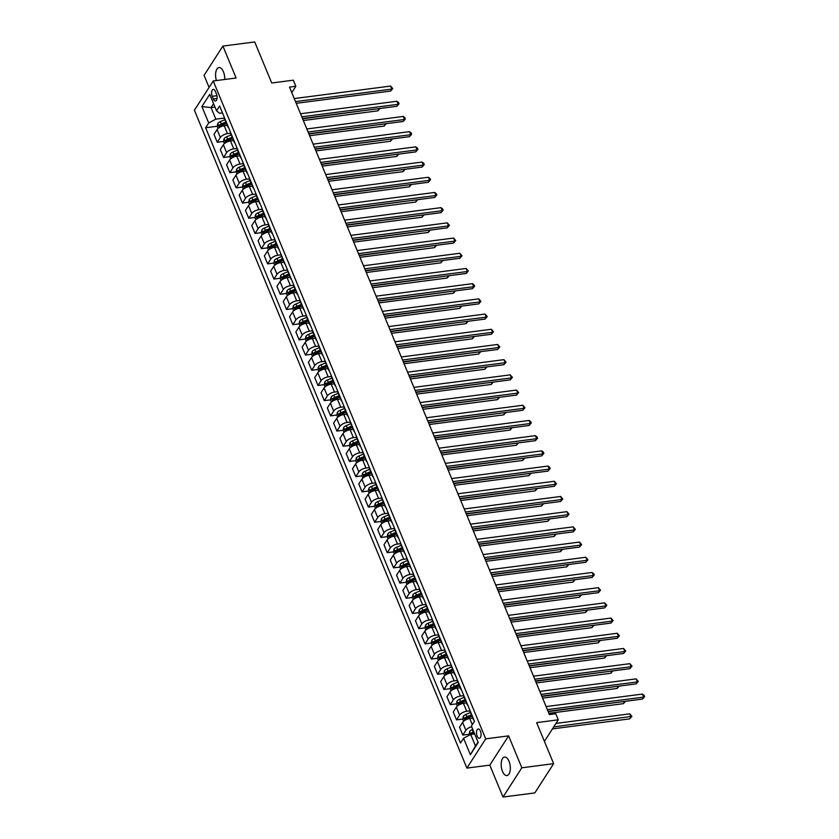 <?xml version="1.0" encoding="UTF-8"?>
<svg xmlns="http://www.w3.org/2000/svg" width="839" height="839" viewBox="0 0 839 839"><rect width="100%" height="100%" fill="white"/><g stroke="black" fill="none" stroke-linecap="round" stroke-linejoin="round"><path stroke-width="1.26" d="M509.011 761.246A9.344 4.457 -97.4 0 0 504.554 757.04A9.344 4.457 -97.4 0 0 502.498 771.366A9.344 4.457 -97.4 0 0 506.955 775.572A9.344 4.457 -97.4 0 0 509.011 761.246M224.726 79.474A9.344 4.457 -97.4 0 0 223.415 71.755A9.344 4.457 -97.4 0 0 218.958 67.56A9.344 4.457 -97.4 0 0 216.42 80.554M480.411 731.094A4.667 2.234 -97.4 0 0 478.188 728.986A4.667 2.234 -97.4 0 0 477.16 736.149A4.667 2.234 -97.4 0 0 479.384 738.257A4.667 2.234 -97.4 0 0 480.411 731.094M503.012 797.05L534.821 792.918L553.646 763.658L521.837 767.79L508.612 735.866L485.718 738.844L466.893 768.105L489.787 765.126L503.012 797.05L521.837 767.79M485.718 738.844L213.221 80.974L194.396 110.234L466.893 768.105M213.221 80.974L236.116 77.996L222.901 46.082L204.076 75.342L209.068 87.413M222.901 46.082L254.71 41.95L271.71 82.988L293.335 80.187L295.852 86.26L289.486 87.088L549.398 714.555L555.764 713.727L558.281 719.81L536.645 722.62L553.646 763.658M212.215 96.317L213.326 99.002A4.531 2.16 -97.4 0 0 215.487 101.037A4.531 2.16 -97.4 0 0 216.472 94.094L215.371 91.42A4.531 2.16 -97.4 0 0 213.211 89.385A4.531 2.16 -97.4 0 0 212.215 96.317L216.955 95.709M213.578 103.648L211.04 107.591L215.822 119.148L208.701 122.976L205.618 127.759L460.496 743.06L463.568 738.278L470.689 734.461L475.482 746.007L478.02 742.064M208.701 122.976L201.905 106.553L209.74 94.377L216.535 110.79L219.587 113.296L222.482 112.919M463.568 738.278L470.375 754.701L478.209 742.515L471.403 726.102L474.486 721.32L219.619 106.008L216.535 110.79M544.417 741.361L558.281 719.81M291.773 92.605L295.852 86.26M215.004 107.077L211.04 107.591L201.905 106.553M227.872 125.934A5.842 2.527 157.5 0 0 227.872 126.878L224.6 118.97A5.842 2.527 157.5 0 1 224.59 118.026L215.822 119.148M227.243 125.357L224.191 125.756A5.842 2.527 157.5 0 0 217.07 129.573L213.987 134.355L217.259 142.263L223.531 141.455M230.882 133.212L227.463 133.653A5.842 2.527 157.5 0 0 220.342 137.481L217.259 142.263M233.536 140.553L230.484 140.952A5.842 2.527 157.5 0 0 223.363 144.78L220.29 149.562L223.562 157.459L229.823 156.652M237.175 148.409L233.766 148.86A5.842 2.527 157.5 0 0 226.635 152.677L223.562 157.459M239.839 155.76L236.787 156.148A5.842 2.527 157.5 0 0 229.655 159.976L226.582 164.759L229.855 172.666L236.116 171.848M246.76 171.534A5.842 2.527 157.5 0 0 246.76 172.477L243.488 164.57A5.842 2.527 157.5 0 1 243.478 163.626L240.059 164.056A5.842 2.527 157.5 0 0 232.938 167.884L229.855 172.666M246.131 170.957L243.079 171.355A5.842 2.527 157.5 0 0 235.958 175.173L232.875 179.966L236.147 187.863L242.419 187.055M253.053 186.73A5.842 2.527 157.5 0 0 253.053 187.674L249.781 179.766A5.842 2.527 157.5 0 1 249.781 178.833L246.351 179.252A5.842 2.527 157.5 0 0 239.23 183.08L236.147 187.863M252.424 186.153L249.372 186.552A5.842 2.527 157.5 0 0 242.251 190.38L239.178 195.162L242.45 203.069L248.711 202.251M259.345 201.937A5.842 2.527 157.5 0 0 259.356 202.881L256.073 194.973A5.842 2.527 157.5 0 1 256.073 194.029L252.654 194.459A5.842 2.527 157.5 0 0 245.523 198.277L242.45 203.069M258.727 201.36L255.675 201.748A5.842 2.527 157.5 0 0 248.543 205.576L245.47 210.358L248.743 218.266L255.014 217.448M265.648 217.133A5.842 2.527 157.5 0 0 265.648 218.077L262.376 210.17A5.842 2.527 157.5 0 1 262.366 209.236L258.947 209.656A5.842 2.527 157.5 0 0 251.826 213.484L248.743 218.266M265.019 216.556L261.967 216.955A5.842 2.527 157.5 0 0 254.846 220.772L251.763 225.565L255.035 233.462L261.307 232.655M268.658 224.412L265.239 224.852A5.842 2.527 157.5 0 0 258.118 228.68L255.035 233.462M271.312 231.753L268.26 232.151A5.842 2.527 157.5 0 0 261.139 235.979L258.066 240.762L261.338 248.669L267.599 247.851M274.951 239.618L271.542 240.059A5.842 2.527 157.5 0 0 264.411 243.876L261.338 248.669M277.615 246.96L274.563 247.358A5.842 2.527 157.5 0 0 267.431 251.176L264.358 255.958L267.631 263.865L273.902 263.058M281.254 254.815L277.835 255.255A5.842 2.527 157.5 0 0 270.714 259.083L267.631 263.865M283.907 262.156L280.855 262.555A5.842 2.527 157.5 0 0 273.734 266.382L270.651 271.165L273.923 279.062L280.195 278.254M287.546 270.011L284.127 270.462A5.842 2.527 157.5 0 0 277.006 274.28L273.923 279.062M290.2 277.363L287.158 277.751A5.842 2.527 157.5 0 0 280.027 281.579L276.954 286.361L280.226 294.269L286.487 293.451M297.121 293.136A5.842 2.527 157.5 0 0 297.132 294.08L293.849 286.172A5.842 2.527 157.5 0 1 293.849 285.229L290.43 285.659A5.842 2.527 157.5 0 0 283.299 289.486L280.226 294.269M296.503 292.559L293.451 292.958A5.842 2.527 157.5 0 0 286.33 296.775L283.246 301.568L286.519 309.465L292.79 308.658M303.424 308.333A5.842 2.527 157.5 0 0 303.424 309.276L300.152 301.369A5.842 2.527 157.5 0 1 300.152 300.435L296.723 300.855A5.842 2.527 157.5 0 0 289.602 304.683L286.519 309.465M302.795 307.756L299.743 308.154A5.842 2.527 157.5 0 0 292.622 311.982L289.539 316.764L292.821 324.672L299.083 323.854M309.717 323.539A5.842 2.527 157.5 0 0 309.717 324.483L306.445 316.576A5.842 2.527 157.5 0 1 306.445 315.632L303.015 316.062A5.842 2.527 157.5 0 0 295.894 319.879L292.821 324.672M309.088 322.963L306.046 323.351A5.842 2.527 157.5 0 0 298.915 327.179L295.842 331.961L299.114 339.868L305.375 339.05M316.009 338.736A5.842 2.527 157.5 0 0 316.02 339.68L312.748 331.772A5.842 2.527 157.5 0 1 312.737 330.828L309.318 331.258A5.842 2.527 157.5 0 0 302.187 335.086L299.114 339.868M315.391 338.159L312.339 338.557A5.842 2.527 157.5 0 0 305.218 342.375L302.134 347.168L305.406 355.065L311.678 354.257M322.312 353.943A5.842 2.527 157.5 0 0 322.312 354.876L319.04 346.979A5.842 2.527 157.5 0 1 319.04 346.035L315.611 346.455A5.842 2.527 157.5 0 0 308.49 350.283L305.406 355.065M321.683 353.355L318.631 353.754A5.842 2.527 157.5 0 0 311.51 357.582L308.427 362.364L311.709 370.272L317.971 369.454M328.605 369.139A5.842 2.527 157.5 0 0 328.605 370.083L325.333 362.175A5.842 2.527 157.5 0 1 325.333 361.231L321.903 361.661A5.842 2.527 157.5 0 0 314.782 365.479L311.709 370.272M327.976 368.562L324.934 368.961A5.842 2.527 157.5 0 0 317.803 372.778L314.73 377.56L318.002 385.468L324.263 384.661M331.625 376.417L328.206 376.858A5.842 2.527 157.5 0 0 321.075 380.686L318.002 385.468M334.279 383.759L331.227 384.157A5.842 2.527 157.5 0 0 324.106 387.985L321.022 392.767L324.294 400.664L330.566 399.857M337.918 391.614L334.499 392.065A5.842 2.527 157.5 0 0 327.378 395.882L324.294 400.664M340.571 398.965L337.519 399.354A5.842 2.527 157.5 0 0 330.398 403.181L327.315 407.964L330.597 415.871L336.858 415.053M347.493 414.739A5.842 2.527 157.5 0 0 347.493 415.683L344.221 407.775A5.842 2.527 157.5 0 1 344.221 406.831L340.791 407.261A5.842 2.527 157.5 0 0 333.67 411.089L330.597 415.871M346.864 414.162L343.822 414.56A5.842 2.527 157.5 0 0 336.691 418.378L333.618 423.16L336.89 431.068L343.151 430.26M353.796 429.935A5.842 2.527 157.5 0 0 353.796 430.879L350.524 422.971A5.842 2.527 157.5 0 1 350.513 422.038L347.094 422.457A5.842 2.527 157.5 0 0 339.973 426.285L336.89 431.068M353.167 429.358L350.115 429.757A5.842 2.527 157.5 0 0 342.994 433.585L339.91 438.367L343.182 446.275L349.454 445.457M356.806 437.213L353.387 437.664A5.842 2.527 157.5 0 0 346.266 441.482L343.182 446.275M359.459 444.565L356.407 444.953A5.842 2.527 157.5 0 0 349.286 448.781L346.213 453.563L349.485 461.471L355.746 460.653M363.098 452.42L359.69 452.861A5.842 2.527 157.5 0 0 352.558 456.689L349.485 461.471M365.762 459.762L362.71 460.16A5.842 2.527 157.5 0 0 355.579 463.977L352.506 468.77L355.778 476.667L362.039 475.86M372.684 475.545A5.842 2.527 157.5 0 0 372.684 476.479L369.412 468.582A5.842 2.527 157.5 0 1 369.401 467.638L365.982 468.057A5.842 2.527 157.5 0 0 358.861 471.885L355.778 476.667M372.055 474.958L369.003 475.356A5.842 2.527 157.5 0 0 361.882 479.184L358.798 483.967L362.07 491.874L368.342 491.056M378.976 490.742A5.842 2.527 157.5 0 0 378.976 491.685L375.704 483.778A5.842 2.527 157.5 0 1 375.704 482.834L372.275 483.264A5.842 2.527 157.5 0 0 365.154 487.081L362.07 491.874M378.347 490.165L375.295 490.563A5.842 2.527 157.5 0 0 368.174 494.381L365.101 499.163L368.373 507.071L374.634 506.253M381.986 498.02L378.578 498.46A5.842 2.527 157.5 0 0 371.446 502.288L368.373 507.071M384.65 505.361L381.598 505.76A5.842 2.527 157.5 0 0 374.467 509.588L371.394 514.37L374.666 522.267L380.937 521.459M388.289 513.216L384.87 513.667A5.842 2.527 157.5 0 0 377.749 517.485L374.666 522.267M390.943 520.568L387.891 520.956A5.842 2.527 157.5 0 0 380.77 524.784L377.686 529.566L380.958 537.474L387.23 536.656M397.864 536.341A5.842 2.527 157.5 0 0 397.864 537.285L394.592 529.378A5.842 2.527 157.5 0 1 394.592 528.434L391.163 528.864A5.842 2.527 157.5 0 0 384.042 532.692L380.958 537.474M397.235 535.764L394.183 536.163A5.842 2.527 157.5 0 0 387.062 539.98L383.989 544.763L387.261 552.67L393.522 551.863M404.157 551.538A5.842 2.527 157.5 0 0 404.167 552.481L400.885 544.574A5.842 2.527 157.5 0 1 400.885 543.641L397.466 544.06A5.842 2.527 157.5 0 0 390.334 547.888L387.261 552.67M403.538 550.961L400.486 551.359A5.842 2.527 157.5 0 0 393.355 555.187L390.282 559.97L393.554 567.877L399.825 567.059M410.46 566.745A5.842 2.527 157.5 0 0 410.46 567.678L407.188 559.781A5.842 2.527 157.5 0 1 407.188 558.837L403.758 559.267A5.842 2.527 157.5 0 0 396.637 563.084L393.554 567.877M409.831 566.168L406.779 566.556A5.842 2.527 157.5 0 0 399.658 570.384L396.574 575.166L399.846 583.074L406.118 582.256M416.752 581.941A5.842 2.527 157.5 0 0 416.752 582.885L413.48 574.977A5.842 2.527 157.5 0 1 413.48 574.033L410.051 574.463A5.842 2.527 157.5 0 0 402.93 578.291L399.846 583.074M416.123 581.364L413.082 581.763A5.842 2.527 157.5 0 0 405.95 585.58L402.877 590.373L406.149 598.27L412.41 597.462M423.045 597.137A5.842 2.527 157.5 0 0 423.055 598.081L419.773 590.184A5.842 2.527 157.5 0 1 419.773 589.24L416.354 589.66A5.842 2.527 157.5 0 0 409.222 593.488L406.149 598.27M422.426 596.56L419.374 596.959A5.842 2.527 157.5 0 0 412.253 600.787L409.17 605.569L412.442 613.477L418.713 612.659M426.065 604.416L422.646 604.867A5.842 2.527 157.5 0 0 415.525 608.684L412.442 613.477M428.719 611.767L425.667 612.155A5.842 2.527 157.5 0 0 418.546 615.983L415.462 620.766L418.745 628.673L425.006 627.855M432.358 619.622L428.939 620.063A5.842 2.527 157.5 0 0 421.818 623.891L418.745 628.673M435.011 626.964L431.97 627.362A5.842 2.527 157.5 0 0 424.838 631.18L421.765 635.972L425.037 643.87L431.298 643.062M438.661 634.819L435.242 635.27A5.842 2.527 157.5 0 0 428.11 639.087L425.037 643.87M441.314 642.16L438.262 642.559A5.842 2.527 157.5 0 0 431.141 646.387L428.058 651.169L431.33 659.076L437.601 658.258M444.953 650.026L441.534 650.466A5.842 2.527 157.5 0 0 434.413 654.294L431.33 659.076M447.607 657.367L444.555 657.766A5.842 2.527 157.5 0 0 437.434 661.583L434.35 666.365L437.633 674.273L443.894 673.465M451.246 665.222L447.827 665.663A5.842 2.527 157.5 0 0 440.706 669.491L437.633 674.273M453.899 672.563L450.858 672.962A5.842 2.527 157.5 0 0 443.726 676.79L440.653 681.572L443.925 689.469L450.186 688.662M460.821 688.347A5.842 2.527 157.5 0 0 460.831 689.28L457.559 681.383A5.842 2.527 157.5 0 1 457.549 680.439L454.13 680.869A5.842 2.527 157.5 0 0 446.998 684.687L443.925 689.469M460.202 687.77L457.15 688.158A5.842 2.527 157.5 0 0 450.029 691.986L446.946 696.769L450.218 704.676L456.489 703.858M467.124 703.543A5.842 2.527 157.5 0 0 467.124 704.487L463.852 696.58A5.842 2.527 157.5 0 1 463.852 695.636L460.422 696.066A5.842 2.527 157.5 0 0 453.301 699.894L450.218 704.676M466.494 702.967L463.443 703.365A5.842 2.527 157.5 0 0 456.322 707.183L453.238 711.975L456.521 719.872L462.782 719.065M473.416 718.74A5.842 2.527 157.5 0 0 473.416 719.684L470.144 711.787A5.842 2.527 157.5 0 1 470.144 710.843L466.715 711.262A5.842 2.527 157.5 0 0 459.594 715.09L456.521 719.872M472.787 718.163L469.746 718.562A5.842 2.527 157.5 0 0 462.614 722.389L459.541 727.172L462.813 735.079L469.074 734.261M474.654 733.947L470.689 734.461M205.618 127.759L217.228 126.249M220.647 125.808L221.192 125.735M472.493 733.821L473.039 733.747M466.201 718.614L466.746 718.551M459.908 703.418L460.443 703.344M453.605 688.221L454.151 688.148M447.313 673.014L447.858 672.951M441.02 657.818L441.555 657.745M434.717 642.622L435.263 642.548M428.425 627.415L428.97 627.341M422.122 612.218L422.667 612.145M415.829 597.011L416.375 596.949M409.537 581.815L410.082 581.742M403.234 566.619L403.779 566.545M396.941 551.412L397.487 551.349M390.649 536.215L391.184 536.142M384.346 521.019L384.891 520.946M378.053 505.812L378.599 505.739M371.761 490.616L372.296 490.542M365.458 475.409L366.003 475.346M359.165 460.212L359.711 460.139M352.873 445.016L353.408 444.943M346.57 429.809L347.115 429.746M340.277 414.613L340.823 414.539M333.985 399.416L334.52 399.343M327.682 384.21L328.227 384.136M321.389 369.013L321.935 368.94M315.097 353.806L315.632 353.743M308.794 338.61L309.339 338.537M302.501 323.414L303.047 323.34M296.198 308.207L296.744 308.144M289.906 293.01L290.451 292.937M283.613 277.814L284.159 277.74M277.31 262.607L277.856 262.544M271.018 247.411L271.563 247.337M264.725 232.204L265.271 232.141M258.422 217.007L258.968 216.934M252.13 201.811L252.675 201.738M245.837 186.604L246.372 186.541M239.535 171.408L240.08 171.334M233.242 156.211L233.787 156.138M226.95 141.004L227.484 140.942M227.872 126.878A5.842 2.527 157.5 0 0 228.533 127.538M230.893 133.233A5.842 2.527 157.5 0 0 230.893 134.167L234.165 142.074A5.842 2.527 157.5 0 0 234.826 142.745M234.165 141.13A5.842 2.527 157.5 0 0 234.165 142.074M237.185 148.43A5.842 2.527 157.5 0 0 237.185 149.373L240.468 157.271A5.842 2.527 157.5 0 0 241.129 157.942M240.457 156.337A5.842 2.527 157.5 0 0 240.468 157.271M246.76 172.477A5.842 2.527 157.5 0 0 247.421 173.138M253.053 187.674A5.842 2.527 157.5 0 0 253.714 188.345M259.356 202.881A5.842 2.527 157.5 0 0 260.017 203.541M265.648 218.077A5.842 2.527 157.5 0 0 266.309 218.748M268.669 224.433A5.842 2.527 157.5 0 0 268.669 225.376L271.941 233.273A5.842 2.527 157.5 0 0 272.612 233.945M271.941 232.34A5.842 2.527 157.5 0 0 271.941 233.273M274.961 239.629A5.842 2.527 157.5 0 0 274.961 240.573L278.244 248.48A5.842 2.527 157.5 0 0 278.905 249.141M278.233 247.536A5.842 2.527 157.5 0 0 278.244 248.48M281.264 254.836A5.842 2.527 157.5 0 0 281.264 255.769L284.536 263.677A5.842 2.527 157.5 0 0 285.197 264.348M284.536 262.733A5.842 2.527 157.5 0 0 284.536 263.677M287.557 270.032A5.842 2.527 157.5 0 0 287.557 270.976L290.829 278.873A5.842 2.527 157.5 0 0 291.5 279.544M290.829 277.94A5.842 2.527 157.5 0 0 290.829 278.873M297.132 294.08A5.842 2.527 157.5 0 0 297.793 294.741M303.424 309.276A5.842 2.527 157.5 0 0 304.085 309.948M309.717 324.483A5.842 2.527 157.5 0 0 310.388 325.144M316.02 339.68A5.842 2.527 157.5 0 0 316.681 340.351M322.312 354.876A5.842 2.527 157.5 0 0 322.973 355.547M328.605 370.083A5.842 2.527 157.5 0 0 329.276 370.744M331.625 376.438A5.842 2.527 157.5 0 0 331.636 377.372L334.908 385.279A5.842 2.527 157.5 0 0 335.569 385.95M334.897 384.335A5.842 2.527 157.5 0 0 334.908 385.279M337.928 391.635A5.842 2.527 157.5 0 0 337.928 392.579L341.2 400.476A5.842 2.527 157.5 0 0 341.861 401.147M341.2 399.542A5.842 2.527 157.5 0 0 341.2 400.476M347.493 415.683A5.842 2.527 157.5 0 0 348.164 416.343M353.796 430.879A5.842 2.527 157.5 0 0 354.457 431.55M356.816 437.234A5.842 2.527 157.5 0 0 356.816 438.178L360.088 446.075A5.842 2.527 157.5 0 0 360.749 446.747M360.088 445.142A5.842 2.527 157.5 0 0 360.088 446.075M363.109 452.431A5.842 2.527 157.5 0 0 363.109 453.375L366.391 461.282A5.842 2.527 157.5 0 0 367.052 461.943M366.381 460.338A5.842 2.527 157.5 0 0 366.391 461.282M372.684 476.479A5.842 2.527 157.5 0 0 373.345 477.15M378.976 491.685A5.842 2.527 157.5 0 0 379.637 492.346M381.997 498.041A5.842 2.527 157.5 0 0 381.997 498.974L385.279 506.882A5.842 2.527 157.5 0 0 385.94 507.553M385.269 505.938A5.842 2.527 157.5 0 0 385.279 506.882M388.289 513.237A5.842 2.527 157.5 0 0 388.3 514.181L391.572 522.078A5.842 2.527 157.5 0 0 392.233 522.749M391.572 521.145A5.842 2.527 157.5 0 0 391.572 522.078M397.864 537.285A5.842 2.527 157.5 0 0 398.535 537.946M404.167 552.481A5.842 2.527 157.5 0 0 404.828 553.153M410.46 567.678A5.842 2.527 157.5 0 0 411.12 568.349M416.752 582.885A5.842 2.527 157.5 0 0 417.423 583.545M423.055 598.081A5.842 2.527 157.5 0 0 423.716 598.752M426.076 604.437A5.842 2.527 157.5 0 0 426.076 605.38L429.348 613.288A5.842 2.527 157.5 0 0 430.008 613.949M429.348 612.344A5.842 2.527 157.5 0 0 429.348 613.288M432.368 619.643A5.842 2.527 157.5 0 0 432.368 620.577L435.64 628.484A5.842 2.527 157.5 0 0 436.311 629.156M435.64 627.541A5.842 2.527 157.5 0 0 435.64 628.484M438.661 634.84A5.842 2.527 157.5 0 0 438.671 635.784L441.943 643.681A5.842 2.527 157.5 0 0 442.604 644.352M441.933 642.747A5.842 2.527 157.5 0 0 441.943 643.681M444.964 650.036A5.842 2.527 157.5 0 0 444.964 650.98L448.236 658.888A5.842 2.527 157.5 0 0 448.896 659.548M448.236 657.944A5.842 2.527 157.5 0 0 448.236 658.888M451.256 665.243A5.842 2.527 157.5 0 0 451.256 666.176L454.528 674.084A5.842 2.527 157.5 0 0 455.199 674.755M454.528 673.14A5.842 2.527 157.5 0 0 454.528 674.084M460.831 689.28A5.842 2.527 157.5 0 0 461.492 689.952M467.124 704.487A5.842 2.527 157.5 0 0 467.784 705.148M471.665 726.731A5.842 2.527 157.5 0 0 465.886 730.287L462.813 735.079M473.416 719.684A5.842 2.527 157.5 0 0 474.087 720.355M470.375 754.701L475.482 746.007M508.612 735.866L489.787 765.126M296.219 103.323L390.596 91.073L391.865 89.102L295.506 101.603M390.607 86.06L392.757 88.567L391.865 89.102L390.607 86.06L294.248 98.562M392.757 88.567L390.596 91.073M218.088 128.43L217.217 126.322L217.731 123.532A3.87 1.678 -22.5 0 1 220.353 121.613L224.894 119.683M303.34 120.522L377.875 110.842L379.029 108.588M225.848 122.001L221.318 123.931A3.87 1.678 157.5 0 0 219.231 125.221L219.828 126.689A3.87 1.678 -22.5 0 1 221.916 125.389L226.457 123.459M219.231 125.221L221.056 124.99A1.972 0.849 -22.5 0 1 221.664 124.675L226.163 122.756M302.627 118.802L379.773 108.493M379.952 108.472L377.875 110.842M302.512 118.519L396.889 106.27L398.168 104.298L301.799 116.81M396.899 101.257L398.556 102.547L399.06 103.763L398.168 104.298L396.899 101.257L300.54 113.768M399.06 103.763L396.889 106.27M308.804 133.726L403.192 121.477L404.461 119.495L308.091 132.006M403.202 116.453L404.849 117.743L405.352 118.96L404.461 119.495L403.202 116.453L306.833 128.965M405.352 118.96L403.192 121.477M315.107 148.923L409.484 136.673L410.753 134.701L314.394 147.203M409.495 131.66L411.152 132.95L411.655 134.167L410.753 134.701L409.495 131.66L313.136 144.161M411.655 134.167L409.484 136.673M224.391 143.637L223.51 141.529L224.034 138.729A3.87 1.678 -22.5 0 1 226.656 136.82L231.186 134.89M309.633 135.719L384.168 126.049L385.332 123.794M232.151 137.197L227.61 139.127A3.87 1.678 157.5 0 0 225.523 140.428L226.131 141.885A3.87 1.678 -22.5 0 1 228.218 140.585L232.749 138.655M225.523 140.428L227.359 140.186A1.972 0.849 -22.5 0 1 227.967 139.872L232.455 137.953M308.92 133.999L386.066 123.7M386.244 123.669L384.168 126.049M230.683 158.833L229.813 156.725L230.326 153.925A3.87 1.678 -22.5 0 1 232.948 152.016L237.489 150.087M315.936 150.926L390.471 141.246L391.624 138.991M238.444 152.394L233.903 154.334A3.87 1.678 157.5 0 0 231.816 155.624L232.424 157.082A3.87 1.678 -22.5 0 1 234.511 155.792L239.042 153.852M231.816 155.624L233.651 155.393A1.972 0.849 -22.5 0 1 234.259 155.068L238.758 153.159M315.223 149.206L392.358 138.896M392.547 138.875L390.471 141.246M236.976 174.04L236.105 171.932L236.619 169.132A3.87 1.678 -22.5 0 1 239.241 167.223L243.782 165.283M322.228 166.122L396.763 156.442L397.917 154.198M244.736 167.601L240.206 169.53A3.87 1.678 157.5 0 0 238.119 170.831L238.716 172.289A3.87 1.678 -22.5 0 1 240.803 170.988L245.345 169.059M238.119 170.831L239.944 170.59A1.972 0.849 -22.5 0 1 240.552 170.275L245.051 168.356M321.515 164.402L398.661 154.093M398.84 154.072L396.763 156.442M321.4 164.129L415.777 151.88L417.056 149.898L320.687 162.409M415.798 146.856L417.444 148.146L417.948 149.363L417.056 149.898L415.798 146.856L319.428 159.368M417.948 149.363L415.777 151.88M243.279 189.236L242.408 187.128L242.922 184.328A3.87 1.678 -22.5 0 1 245.544 182.42L250.074 180.49M328.521 181.318L403.056 171.649L404.22 169.394M251.039 182.797L246.498 184.727A3.87 1.678 157.5 0 0 244.411 186.027L245.019 187.485A3.87 1.678 -22.5 0 1 247.106 186.185L251.637 184.255M244.411 186.027L246.247 185.786A1.972 0.849 -22.5 0 1 246.855 185.471L251.354 183.552M327.808 179.598L404.954 169.3M405.143 169.279L403.056 171.649M327.692 179.326L422.08 167.076L423.349 165.094L326.99 177.606M422.09 162.063L423.737 163.353L424.24 164.57L423.349 165.094L422.09 162.063L325.721 174.564M424.24 164.57L422.08 167.076M333.995 194.522L428.372 182.273L429.641 180.301L333.282 192.802M428.383 177.26L430.04 178.55L430.543 179.766L429.641 180.301L428.383 177.26L332.024 189.771M430.543 179.766L428.372 182.273M340.288 209.729L434.665 197.48L435.944 195.497L339.575 208.009M434.686 192.456L436.332 193.746L436.836 194.963L435.944 195.497L434.686 192.456L338.316 204.968M436.836 194.963L434.665 197.48M346.591 224.925L440.968 212.676L442.237 210.704L345.878 223.205M440.978 207.663L442.625 208.953L443.128 210.17L442.237 210.704L440.978 207.663L344.619 220.164M443.128 210.17L440.968 212.676M352.883 240.122L447.26 227.872L448.529 225.901L352.17 238.412M447.271 222.859L449.431 225.366L448.529 225.901L447.271 222.859L350.912 235.371M449.431 225.366L447.26 227.872M249.571 204.433L248.701 202.325L249.214 199.525A3.87 1.678 -22.5 0 1 251.836 197.616L256.377 195.686M334.824 196.525L409.359 186.845L410.512 184.59M257.332 197.994L252.791 199.934A3.87 1.678 157.5 0 0 250.704 201.224L251.312 202.681A3.87 1.678 -22.5 0 1 253.399 201.391L257.94 199.462M250.704 201.224L252.539 200.993A1.972 0.849 -22.5 0 1 253.147 200.668L257.646 198.759M334.111 194.805L411.246 184.496M411.435 184.475L409.359 186.845M255.864 219.64L254.993 217.532L255.507 214.732A3.87 1.678 -22.5 0 1 258.129 212.823L262.67 210.883M341.116 211.722L415.651 202.052L416.815 199.797M263.624 213.2L259.094 215.13A3.87 1.678 157.5 0 0 257.007 216.431L257.604 217.888A3.87 1.678 -22.5 0 1 259.691 216.588L264.233 214.658M257.007 216.431L258.832 216.189A1.972 0.849 -22.5 0 1 259.44 215.875L263.939 213.955M340.403 210.002L417.549 199.703M417.728 199.672L415.651 202.052M262.167 234.836L261.296 232.728L261.81 229.928A3.87 1.678 -22.5 0 1 264.432 228.019L268.962 226.09M347.409 226.918L421.944 217.249L423.108 214.994M269.927 228.397L265.386 230.326A3.87 1.678 157.5 0 0 263.299 231.627L263.907 233.085A3.87 1.678 -22.5 0 1 265.994 231.795L270.525 229.855M263.299 231.627L265.134 231.386A1.972 0.849 -22.5 0 1 265.743 231.071L270.242 229.162M346.696 225.198L423.842 214.899M424.031 214.878L421.944 217.249M268.459 250.032L267.589 247.925L268.102 245.135A3.87 1.678 -22.5 0 1 270.724 243.216L275.265 241.286M353.712 242.125L428.247 232.445L429.4 230.19M276.22 243.604L271.679 245.533A3.87 1.678 157.5 0 0 269.602 246.823L270.2 248.292A3.87 1.678 -22.5 0 1 272.287 246.991L276.828 245.061M269.602 246.823L271.427 246.593A1.972 0.849 -22.5 0 1 272.035 246.267L276.534 244.359M352.999 240.405L430.145 230.096M430.323 230.075L428.247 232.445M274.762 265.239L273.881 263.131L274.395 260.331A3.87 1.678 -22.5 0 1 277.017 258.422L281.558 256.493M360.004 257.321L434.539 247.652L435.703 245.397M282.512 258.8L277.982 260.73A3.87 1.678 157.5 0 0 275.895 262.03L276.503 263.488A3.87 1.678 -22.5 0 1 278.579 262.188L283.121 260.258M275.895 262.03L277.719 261.789A1.972 0.849 -22.5 0 1 278.338 261.474L282.827 259.555M359.291 255.601L436.437 245.303M436.616 245.271L434.539 247.652M359.176 255.329L453.553 243.079L454.832 241.097L358.463 253.609M453.574 238.056L455.724 240.562L454.832 241.097L453.574 238.056L357.204 250.567M455.724 240.562L453.553 243.079M281.055 280.436L280.184 278.328L280.698 275.528A3.87 1.678 -22.5 0 1 283.32 273.619L287.85 271.689M366.297 272.518L440.842 262.848L441.996 260.593M288.815 273.996L284.274 275.926A3.87 1.678 157.5 0 0 282.187 277.227L282.795 278.684A3.87 1.678 -22.5 0 1 284.882 277.394L289.413 275.454M282.187 277.227L284.022 276.985A1.972 0.849 -22.5 0 1 284.631 276.671L289.13 274.762M365.584 270.808L442.73 260.499M442.919 260.478L440.842 262.848M365.479 270.525L459.856 258.276L461.125 256.304L364.766 268.805M459.866 253.263L462.016 255.769L461.125 256.304L459.866 253.263L363.507 265.764M462.016 255.769L459.856 258.276M287.347 295.643L286.477 293.524L286.99 290.734A3.87 1.678 -22.5 0 1 289.612 288.826L294.153 286.886M372.6 287.725L447.135 278.045L448.288 275.8M295.108 289.203L290.567 291.133A3.87 1.678 157.5 0 0 288.49 292.433L289.088 293.891A3.87 1.678 -22.5 0 1 291.175 292.591L295.716 290.661M288.49 292.433L290.315 292.192A1.972 0.849 -22.5 0 1 290.923 291.878L295.422 289.958M371.887 286.005L449.033 275.695M449.211 275.674L447.135 278.045M371.771 285.732L466.148 273.483L467.417 271.5L371.058 284.012M466.159 268.459L468.319 270.966L467.417 271.5L466.159 268.459L369.8 280.971M468.319 270.966L466.148 273.483M293.65 310.839L292.769 308.731L293.283 305.931A3.87 1.678 -22.5 0 1 295.915 304.022L300.446 302.092M378.892 302.921L453.427 293.251L454.591 290.997M301.4 304.4L296.87 306.329A3.87 1.678 157.5 0 0 294.783 307.63L295.391 309.088A3.87 1.678 -22.5 0 1 297.467 307.787L302.009 305.857M294.783 307.63L296.618 307.389A1.972 0.849 -22.5 0 1 297.226 307.074L301.715 305.155M378.179 301.201L455.325 290.902M455.504 290.881L453.427 293.251M378.064 300.928L472.441 288.679L473.72 286.697L377.351 299.208M472.462 283.666L474.108 284.956L474.612 286.172L473.72 286.697L472.462 283.666L376.092 296.167M474.612 286.172L472.441 288.679M299.942 326.035L299.072 323.927L299.586 321.127A3.87 1.678 -22.5 0 1 302.208 319.219L306.738 317.289M385.185 318.128L459.73 308.448L460.884 306.193M307.703 319.596L303.162 321.536A3.87 1.678 157.5 0 0 301.075 322.826L301.683 324.284A3.87 1.678 -22.5 0 1 303.77 322.994L308.301 321.064M301.075 322.826L302.91 322.596A1.972 0.849 -22.5 0 1 303.519 322.27L308.018 320.362M384.482 316.408L461.618 306.099M461.807 306.078L459.73 308.448M384.367 316.125L478.744 303.875L480.013 301.904L383.654 314.405M478.754 298.862L480.904 301.369L480.013 301.904L478.754 298.862L382.395 311.363M480.904 301.369L478.744 303.875M306.235 341.242L305.365 339.134L305.878 336.334A3.87 1.678 -22.5 0 1 308.5 334.425L313.041 332.485M391.488 333.324L466.023 323.655L467.176 321.4M313.996 334.803L309.455 336.733A3.87 1.678 157.5 0 0 307.378 338.033L307.976 339.491A3.87 1.678 -22.5 0 1 310.063 338.19L314.604 336.261M307.378 338.033L309.203 337.792A1.972 0.849 -22.5 0 1 309.811 337.477L314.31 335.558M390.775 331.604L467.921 321.306M468.099 321.274L466.023 323.655M390.659 331.332L485.036 319.082L486.305 317.1L389.946 329.612M485.047 314.059L487.207 316.565L486.305 317.1L485.047 314.059L388.688 326.57M487.207 316.565L485.036 319.082M312.538 356.439L311.657 354.331L312.171 351.531A3.87 1.678 -22.5 0 1 314.803 349.622L319.334 347.692M397.78 348.521L472.315 338.851L473.479 336.596M320.288 349.999L315.758 351.929A3.87 1.678 157.5 0 0 313.671 353.229L314.279 354.687A3.87 1.678 -22.5 0 1 316.355 353.387L320.897 351.457M313.671 353.229L315.506 352.988A1.972 0.849 -22.5 0 1 316.114 352.674L320.603 350.754M397.067 346.801L474.213 336.502M474.392 336.481L472.315 338.851M396.952 346.528L491.329 334.279L492.608 332.307L396.239 344.808M491.35 329.266L493.5 331.772L492.608 332.307L491.35 329.266L394.98 341.767M493.5 331.772L491.329 334.279M403.255 361.724L497.632 349.475L498.901 347.503L402.542 360.004M497.642 344.462L499.792 346.968L498.901 347.503L497.642 344.462L401.283 356.974M499.792 346.968L497.632 349.475M409.547 376.931L503.924 364.682L505.193 362.7L408.834 375.211M503.935 359.658L506.095 362.165L505.193 362.7L503.935 359.658L407.576 372.17M506.095 362.165L503.924 364.682M415.84 392.128L510.227 379.878L511.496 377.907L415.127 390.408M510.238 374.865L512.388 377.372L511.496 377.907L510.238 374.865L413.868 387.366M512.388 377.372L510.227 379.878M422.143 407.334L516.52 395.085L517.789 393.103L421.43 405.615M516.53 390.062L518.68 392.568L517.789 393.103L516.53 390.062L420.171 402.573M518.68 392.568L516.52 395.085M428.435 422.531L522.812 410.281L524.092 408.299L427.722 420.811M522.823 405.258L524.983 407.764L524.092 408.299L522.823 405.258L426.464 417.77M524.983 407.764L522.812 410.281M434.728 437.727L529.115 425.478L530.384 423.506L434.015 436.007M529.126 420.465L530.772 421.755L531.276 422.971L530.384 423.506L529.126 420.465L432.756 432.966M531.276 422.971L529.115 425.478M441.031 452.934L535.408 440.685L536.677 438.703L440.318 451.214M535.418 435.661L537.075 436.951L537.579 438.168L536.677 438.703L535.418 435.661L439.059 448.173M537.579 438.168L535.408 440.685M447.323 468.131L541.7 455.881L542.98 453.899L446.61 466.411M541.721 450.868L543.368 452.158L543.871 453.375L542.98 453.899L541.721 450.868L445.352 463.369M543.871 453.375L541.7 455.881M453.616 483.327L548.003 471.078L549.272 469.106L452.913 481.607M548.014 466.065L549.66 467.354L550.164 468.571L549.272 469.106L548.014 466.065L451.644 478.576M550.164 468.571L548.003 471.078M459.919 498.534L554.296 486.284L555.565 484.302L459.206 496.814M554.306 481.261L556.467 483.767L555.565 484.302L554.306 481.261L457.947 493.772M556.467 483.767L554.296 486.284M466.211 513.73L560.588 501.481L561.868 499.509L465.498 512.01M560.609 496.468L562.759 498.974L561.868 499.509L560.609 496.468L464.24 508.969M562.759 498.974L560.588 501.481M472.514 528.937L566.891 516.677L568.16 514.706L471.801 527.217M566.902 511.664L569.052 514.171L568.16 514.706L566.902 511.664L470.543 524.176M569.052 514.171L566.891 516.677M478.807 544.133L573.184 531.884L574.453 529.902L478.094 542.414M573.194 526.861L575.355 529.367L574.453 529.902L573.194 526.861L476.835 539.372M575.355 529.367L573.184 531.884M485.099 559.33L579.476 547.08L580.756 545.109L484.386 557.61M579.497 542.067L581.647 544.574L580.756 545.109L579.497 542.067L483.128 554.569M581.647 544.574L579.476 547.08M491.402 574.537L585.779 562.287L587.048 560.305L490.689 572.817M585.79 557.264L587.94 559.77L587.048 560.305L585.79 557.264L489.431 569.775M587.94 559.77L585.779 562.287M497.695 589.733L592.072 577.484L593.341 575.502L496.982 588.013M592.082 572.471L593.739 573.761L594.243 574.977L593.341 575.502L592.082 572.471L495.723 584.972M594.243 574.977L592.072 577.484M503.987 604.929L598.364 592.68L599.644 590.708L503.274 603.21M598.385 587.667L600.535 590.174L599.644 590.708L598.385 587.667L502.016 600.179M600.535 590.174L598.364 592.68M318.83 371.635L317.96 369.527L318.474 366.737A3.87 1.678 -22.5 0 1 321.096 364.818L325.637 362.888M404.073 363.727L478.618 354.048L479.772 351.793M326.591 365.206L322.05 367.136A3.87 1.678 157.5 0 0 319.963 368.426L320.571 369.894A3.87 1.678 -22.5 0 1 322.658 368.594L327.189 366.664M319.963 368.426L321.798 368.195A1.972 0.849 -22.5 0 1 322.407 367.87L326.906 365.961M403.37 362.008L480.506 351.698M480.695 351.677L478.618 354.048M325.123 386.842L324.253 384.734L324.766 381.934A3.87 1.678 -22.5 0 1 327.388 380.025L331.929 378.095M410.376 378.924L484.911 369.254L486.064 367M332.884 380.403L328.353 382.332A3.87 1.678 157.5 0 0 326.266 383.633L326.864 385.091A3.87 1.678 -22.5 0 1 328.951 383.79L333.492 381.86M326.266 383.633L328.091 383.392A1.972 0.849 -22.5 0 1 328.699 383.077L333.198 381.158M409.663 377.204L486.809 366.905M486.987 366.874L484.911 369.254M331.426 402.038L330.545 399.93L331.059 397.13A3.87 1.678 -22.5 0 1 333.691 395.221L338.222 393.292M416.668 394.12L491.203 384.451L492.367 382.196M339.176 395.599L334.646 397.529A3.87 1.678 157.5 0 0 332.559 398.829L333.167 400.287A3.87 1.678 -22.5 0 1 335.254 398.997L339.785 397.057M332.559 398.829L334.394 398.588A1.972 0.849 -22.5 0 1 335.002 398.273L339.491 396.365M415.955 392.411L493.101 382.102M493.28 382.081L491.203 384.451M337.718 417.245L336.848 415.127L337.362 412.337A3.87 1.678 -22.5 0 1 339.984 410.428L344.525 408.488M422.971 409.327L497.506 399.647L498.66 397.403M345.479 410.806L340.938 412.736A3.87 1.678 157.5 0 0 338.851 414.026L339.459 415.494A3.87 1.678 -22.5 0 1 341.546 414.193L346.077 412.264M338.851 414.026L340.686 413.795A1.972 0.849 -22.5 0 1 341.295 413.48L345.794 411.561M422.258 407.607L499.394 397.298M499.583 397.277L497.506 399.647M344.011 432.442L343.141 430.334L343.654 427.533A3.87 1.678 -22.5 0 1 346.276 425.625L350.817 423.695M429.264 424.524L503.799 414.854L504.952 412.599M351.772 426.002L347.241 427.932A3.87 1.678 157.5 0 0 345.154 429.232L345.752 430.69A3.87 1.678 -22.5 0 1 347.839 429.39L352.38 427.46M345.154 429.232L346.979 428.991A1.972 0.849 -22.5 0 1 347.587 428.677L352.086 426.757M428.551 422.804L505.697 412.505M505.875 412.484L503.799 414.854M350.314 447.638L349.433 445.53L349.957 442.73A3.87 1.678 -22.5 0 1 352.579 440.821L357.11 438.891M435.556 439.73L510.091 430.05L511.255 427.796M358.075 441.199L353.534 443.139A3.87 1.678 157.5 0 0 351.447 444.429L352.055 445.887A3.87 1.678 -22.5 0 1 354.142 444.597L358.673 442.667M351.447 444.429L353.282 444.198A1.972 0.849 -22.5 0 1 353.89 443.873L358.379 441.964M434.843 438.01L511.989 427.701M512.168 427.68L510.091 430.05M356.606 462.845L355.736 460.737L356.25 457.937A3.87 1.678 -22.5 0 1 358.872 456.028L363.413 454.088M441.859 454.927L516.394 445.247L517.548 443.002M364.367 456.406L359.826 458.335A3.87 1.678 157.5 0 0 357.739 459.636L358.347 461.093A3.87 1.678 -22.5 0 1 360.434 459.793L364.965 457.863M357.739 459.636L359.574 459.394A1.972 0.849 -22.5 0 1 360.183 459.08L364.682 457.161M441.146 453.207L518.282 442.908M518.471 442.877L516.394 445.247M362.899 478.041L362.029 475.933L362.542 473.133A3.87 1.678 -22.5 0 1 365.164 471.224L369.705 469.295M448.152 470.123L522.687 460.454L523.84 458.199M370.66 471.602L366.129 473.532A3.87 1.678 157.5 0 0 364.042 474.832L364.64 476.29A3.87 1.678 -22.5 0 1 366.727 474.989L371.268 473.06M364.042 474.832L365.867 474.591A1.972 0.849 -22.5 0 1 366.475 474.276L370.974 472.357M447.439 468.403L524.585 458.104M524.763 458.084L522.687 460.454M369.202 493.238L368.331 491.13L368.845 488.34A3.87 1.678 -22.5 0 1 371.467 486.421L375.998 484.491M454.444 485.33L528.979 475.65L530.143 473.395M376.963 486.798L372.422 488.738A3.87 1.678 157.5 0 0 370.335 490.028L370.943 491.486A3.87 1.678 -22.5 0 1 373.03 490.196L377.56 488.267M370.335 490.028L372.17 489.798A1.972 0.849 -22.5 0 1 372.778 489.473L377.277 487.564M453.731 483.61L530.877 473.301M531.066 473.28L528.979 475.65M375.494 508.444L374.624 506.337L375.138 503.536A3.87 1.678 -22.5 0 1 377.76 501.628L382.301 499.698M460.747 500.526L535.282 490.857L536.436 488.602M383.255 502.005L378.714 503.935A3.87 1.678 157.5 0 0 376.627 505.235L377.235 506.693A3.87 1.678 -22.5 0 1 379.322 505.393L383.863 503.463M376.627 505.235L378.462 504.994A1.972 0.849 -22.5 0 1 379.071 504.679L383.57 502.76M460.034 498.806L537.17 488.508M537.359 488.476L535.282 490.857M381.787 523.641L380.916 521.533L381.43 518.733A3.87 1.678 -22.5 0 1 384.052 516.824L388.593 514.894M467.04 515.723L541.575 506.053L542.739 503.799M389.548 517.202L385.017 519.131A3.87 1.678 157.5 0 0 382.93 520.432L383.528 521.889A3.87 1.678 -22.5 0 1 385.615 520.6L390.156 518.659M382.93 520.432L384.755 520.19A1.972 0.849 -22.5 0 1 385.363 519.876L389.862 517.967M466.327 514.003L543.473 503.704M543.651 503.683L541.575 506.053M388.09 538.837L387.219 536.729L387.733 533.94A3.87 1.678 -22.5 0 1 390.355 532.031L394.886 530.091M473.332 530.93L547.867 521.25L549.031 519.005M395.851 532.408L391.31 534.338A3.87 1.678 157.5 0 0 389.223 535.628L389.831 537.096A3.87 1.678 -22.5 0 1 391.918 535.796L396.448 533.866M389.223 535.628L391.058 535.397A1.972 0.849 -22.5 0 1 391.666 535.083L396.165 533.164M472.619 529.21L549.765 518.901M549.954 518.88L547.867 521.25M394.382 554.044L393.512 551.936L394.026 549.136A3.87 1.678 -22.5 0 1 396.648 547.227L401.189 545.298M479.635 546.126L554.17 536.457L555.324 534.202M402.143 547.605L397.602 549.535A3.87 1.678 157.5 0 0 395.526 550.835L396.123 552.293A3.87 1.678 -22.5 0 1 398.21 550.992L402.751 549.063M395.526 550.835L397.35 550.594A1.972 0.849 -22.5 0 1 397.959 550.279L402.458 548.36M478.922 544.406L556.068 534.107M556.247 534.086L554.17 536.457M400.685 569.241L399.804 567.133L400.318 564.332A3.87 1.678 -22.5 0 1 402.94 562.424L407.481 560.494M485.928 561.333L560.462 551.653L561.627 549.398M408.436 562.801L403.905 564.741A3.87 1.678 157.5 0 0 401.818 566.031L402.426 567.489A3.87 1.678 -22.5 0 1 404.503 566.199L409.044 564.259M401.818 566.031L403.643 565.801A1.972 0.849 -22.5 0 1 404.251 565.476L408.75 563.567M485.215 559.613L562.361 549.304M562.539 549.283L560.462 551.653M406.978 584.447L406.107 582.339L406.621 579.539A3.87 1.678 -22.5 0 1 409.243 577.631L413.774 575.69M492.22 576.529L566.765 566.849L567.919 564.605M414.739 578.008L410.198 579.938A3.87 1.678 157.5 0 0 408.111 581.238L408.719 582.696A3.87 1.678 -22.5 0 1 410.806 581.396L415.336 579.466M408.111 581.238L409.946 580.997A1.972 0.849 -22.5 0 1 410.554 580.682L415.053 578.763M491.507 574.809L568.653 564.511M568.842 564.479L566.765 566.849M413.27 599.644L412.4 597.536L412.914 594.736A3.87 1.678 -22.5 0 1 415.536 592.827L420.077 590.897M498.523 591.726L573.058 582.056L574.212 579.801M421.031 593.204L416.49 595.134A3.87 1.678 157.5 0 0 414.414 596.435L415.011 597.892A3.87 1.678 -22.5 0 1 417.098 596.592L421.639 594.662M414.414 596.435L416.238 596.193A1.972 0.849 -22.5 0 1 416.847 595.879L421.346 593.96M497.81 590.006L574.956 579.707M575.135 579.686L573.058 582.056M419.573 614.84L418.692 612.732L419.206 609.943A3.87 1.678 -22.5 0 1 421.839 608.023L426.369 606.094M504.816 606.933L579.35 597.253L580.515 594.998M427.324 608.401L422.793 610.341A3.87 1.678 157.5 0 0 420.706 611.631L421.314 613.089A3.87 1.678 -22.5 0 1 423.391 611.799L427.932 609.869M420.706 611.631L422.541 611.4A1.972 0.849 -22.5 0 1 423.15 611.075L427.638 609.166M504.103 605.213L581.249 594.903M581.427 594.882L579.35 597.253M425.866 630.047L424.995 627.939L425.509 625.139A3.87 1.678 -22.5 0 1 428.131 623.23L432.662 621.3M511.108 622.129L585.653 612.46L586.807 610.205M433.627 623.608L429.086 625.537A3.87 1.678 157.5 0 0 426.999 626.838L427.607 628.296A3.87 1.678 -22.5 0 1 429.694 626.995L434.224 625.065M426.999 626.838L428.834 626.597A1.972 0.849 -22.5 0 1 429.442 626.282L433.941 624.363M510.406 620.409L587.541 610.11M587.73 610.079L585.653 612.46M510.29 620.136L604.667 607.887L605.936 605.905L509.577 618.416M604.678 602.863L606.828 605.37L605.936 605.905L604.678 602.863L508.319 615.375M606.828 605.37L604.667 607.887M432.158 645.243L431.288 643.135L431.802 640.335A3.87 1.678 -22.5 0 1 434.424 638.427L438.965 636.497M517.411 637.325L591.946 627.656L593.1 625.401M439.919 638.804L435.378 640.734A3.87 1.678 157.5 0 0 433.302 642.034L433.899 643.492A3.87 1.678 -22.5 0 1 435.986 642.202L440.527 640.262M433.302 642.034L435.126 641.793A1.972 0.849 -22.5 0 1 435.735 641.478L440.234 639.57M516.698 635.605L593.844 625.307M594.022 625.286L591.946 627.656M516.583 635.333L610.96 623.083L612.229 621.112L515.87 633.613M610.97 618.07L613.131 620.577L612.229 621.112L610.97 618.07L514.611 630.571M613.131 620.577L610.96 623.083M438.461 660.44L437.58 658.332L438.094 655.542A3.87 1.678 -22.5 0 1 440.727 653.623L445.257 651.693M523.704 652.532L598.238 642.852L599.403 640.597M446.212 654.011L441.681 655.941A3.87 1.678 157.5 0 0 439.594 657.231L440.202 658.699A3.87 1.678 -22.5 0 1 442.279 657.398L446.82 655.469M439.594 657.231L441.429 657A1.972 0.849 -22.5 0 1 442.038 656.685L446.526 654.766M522.991 650.812L600.137 640.503M600.315 640.482L598.238 642.852M522.875 650.54L617.252 638.28L618.532 636.308L522.162 648.82M617.273 633.267L619.423 635.773L618.532 636.308L617.273 633.267L520.904 645.778M619.423 635.773L617.252 638.28M444.754 675.647L443.883 673.539L444.397 670.739A3.87 1.678 -22.5 0 1 447.019 668.83L451.55 666.9M529.996 667.729L604.541 658.059L605.695 655.804M452.515 669.207L447.974 671.137A3.87 1.678 157.5 0 0 445.887 672.438L446.495 673.895A3.87 1.678 -22.5 0 1 448.582 672.595L453.112 670.665M445.887 672.438L447.722 672.196A1.972 0.849 -22.5 0 1 448.33 671.882L452.829 669.962M529.294 666.009L606.429 655.71M606.618 655.679L604.541 658.059M529.178 665.736L623.555 653.487L624.824 651.504L528.465 664.016M623.566 648.463L625.716 650.97L624.824 651.504L623.566 648.463L527.207 660.975M625.716 650.97L623.555 653.487M451.046 690.843L450.176 688.735L450.69 685.935A3.87 1.678 -22.5 0 1 453.312 684.026L457.853 682.097M536.299 682.936L610.834 673.256L611.988 671.001M458.807 684.404L454.277 686.344A3.87 1.678 157.5 0 0 452.19 687.634L452.787 689.092A3.87 1.678 -22.5 0 1 454.874 687.802L459.415 685.862M452.19 687.634L454.014 687.403A1.972 0.849 -22.5 0 1 454.623 687.078L459.122 685.169M535.586 681.216L612.732 670.906M612.91 670.885L610.834 673.256M535.471 680.932L629.848 668.683L631.117 666.711L534.758 679.212M629.858 663.67L632.019 666.176L631.117 666.711L629.858 663.67L533.499 676.171M632.019 666.176L629.848 668.683M457.349 706.05L456.468 703.942L456.982 701.142A3.87 1.678 -22.5 0 1 459.615 699.233L464.145 697.293M542.592 698.132L617.126 688.452L618.291 686.208M465.1 699.611L460.569 701.54A3.87 1.678 157.5 0 0 458.482 702.841L459.09 704.299A3.87 1.678 -22.5 0 1 461.167 702.998L465.708 701.068M458.482 702.841L460.317 702.6A1.972 0.849 -22.5 0 1 460.926 702.285L465.414 700.366M541.879 696.412L619.025 686.103M619.203 686.082L617.126 688.452M541.763 696.139L636.151 683.89L637.42 681.908L541.05 694.419M636.161 678.866L638.311 681.373L637.42 681.908L636.161 678.866L539.792 691.378M638.311 681.373L636.151 683.89M463.642 721.246L462.771 719.138L463.285 716.338A3.87 1.678 -22.5 0 1 465.907 714.429L470.448 712.5M548.895 713.328L623.429 703.659L624.583 701.404M471.403 714.807L466.862 716.737A3.87 1.678 157.5 0 0 464.775 718.037L465.383 719.495A3.87 1.678 -22.5 0 1 467.47 718.194L472 716.265M464.775 718.037L466.61 717.796A1.972 0.849 -22.5 0 1 467.218 717.481L471.717 715.562M548.182 711.608L625.317 701.31M625.506 701.289L623.429 703.659M548.066 711.336L642.443 699.086L643.712 697.104L547.353 709.616M642.454 694.073L644.1 695.363L644.604 696.58L643.712 697.104L642.454 694.073L546.095 706.574M644.604 696.58L642.443 699.086M469.4 735.153L469.578 731.545A3.87 1.678 -22.5 0 1 472.2 729.626L472.766 729.385M552.44 728.892L629.722 718.855L630.991 716.884L629.732 713.842L555.963 723.417M472.221 734.261A3.87 1.678 -22.5 0 1 473.762 733.401L474.329 733.16M473.72 731.702L473.165 731.944A3.87 1.678 157.5 0 0 471.078 733.234L471.675 734.691M471.078 733.234L472.902 733.003A1.972 0.849 -22.5 0 1 473.511 732.678L474.035 732.457M553.709 726.91L631.893 716.349L629.722 718.855M629.732 713.842L631.893 716.349M227.463 133.653L224.191 125.756M233.766 148.86L230.484 140.952M240.059 164.056L236.787 156.148M246.351 179.252L243.079 171.355M252.654 194.459L249.372 186.552M258.947 209.656L255.675 201.748M265.239 224.852L261.967 216.955M271.542 240.059L268.26 232.151M277.835 255.255L274.563 247.358M284.127 270.462L280.855 262.555M290.43 285.659L287.158 277.751M296.723 300.855L293.451 292.958M303.015 316.062L299.743 308.154M309.318 331.258L306.046 323.351M315.611 346.455L312.339 338.557M321.903 361.661L318.631 353.754M328.206 376.858L324.934 368.961M334.499 392.065L331.227 384.157M340.791 407.261L337.519 399.354M347.094 422.457L343.822 414.56M353.387 437.664L350.115 429.757M359.69 452.861L356.407 444.953M365.982 468.057L362.71 460.16M372.275 483.264L369.003 475.356M378.578 498.46L375.295 490.563M384.87 513.667L381.598 505.76M391.163 528.864L387.891 520.956M397.466 544.06L394.183 536.163M403.758 559.267L400.486 551.359M410.051 574.463L406.779 566.556M416.354 589.66L413.082 581.763M422.646 604.867L419.374 596.959M428.939 620.063L425.667 612.155M435.242 635.27L431.97 627.362M441.534 650.466L438.262 642.559M447.827 665.663L444.555 657.766M454.13 680.869L450.858 672.962M460.422 696.066L457.15 688.158M466.715 711.262L463.443 703.365M472.294 724.718L469.746 718.562M220.342 137.481L217.07 129.573M226.635 152.677L223.363 144.78M232.938 167.884L229.655 159.976M239.23 183.08L235.958 175.173M245.523 198.277L242.251 190.38M251.826 213.484L248.543 205.576M258.118 228.68L254.846 220.772M264.411 243.876L261.139 235.979M270.714 259.083L267.431 251.176M277.006 274.28L273.734 266.382M283.299 289.486L280.027 281.579M289.602 304.683L286.33 296.775M295.894 319.879L292.622 311.982M302.187 335.086L298.915 327.179M308.49 350.283L305.218 342.375M314.782 365.479L311.51 357.582M321.075 380.686L317.803 372.778M327.378 395.882L324.106 387.985M333.67 411.089L330.398 403.181M339.973 426.285L336.691 418.378M346.266 441.482L342.994 433.585M352.558 456.689L349.286 448.781M358.861 471.885L355.579 463.977M365.154 487.081L361.882 479.184M371.446 502.288L368.174 494.381M377.749 517.485L374.467 509.588M384.042 532.692L380.77 524.784M390.334 547.888L387.062 539.98M396.637 563.084L393.355 555.187M402.93 578.291L399.658 570.384M409.222 593.488L405.95 585.58M415.525 608.684L412.253 600.787M421.818 623.891L418.546 615.983M428.11 639.087L424.838 631.18M434.413 654.294L431.141 646.387M440.706 669.491L437.434 661.583M446.998 684.687L443.726 676.79M453.301 699.894L450.029 691.986M459.594 715.09L456.322 707.183M465.886 730.287L462.614 722.389M217.049 98.509L213.326 99.002M217.721 123.595L219.346 127.518M221.916 125.389L222.251 126.196M220.353 121.613L221.318 123.931M224.013 138.802L225.639 142.724M228.218 140.585L228.544 141.392M226.656 136.82L227.61 139.127M230.316 153.998L231.942 157.921M234.511 155.792L234.847 156.589M232.948 152.016L233.903 154.334M236.608 169.195L238.234 173.117M240.803 170.988L241.139 171.796M239.241 167.223L240.206 169.53M242.901 184.402L244.527 188.324M247.106 186.185L247.432 186.992M245.544 182.42L246.498 184.727M249.204 199.598L250.83 203.52M253.399 201.391L253.735 202.189M251.836 197.616L252.791 199.934M255.496 214.805L257.122 218.727M259.691 216.588L260.027 217.395M258.129 212.823L259.094 215.13M261.789 230.001L263.415 233.924M265.994 231.795L266.32 232.592M264.432 228.019L265.386 230.326M268.092 245.198L269.718 249.12M272.287 246.991L272.623 247.799M270.724 243.216L271.679 245.533M274.384 260.405L276.01 264.327M278.579 262.188L278.915 262.995M277.017 258.422L277.982 260.73M280.677 275.601L282.303 279.523M284.882 277.394L285.208 278.191M283.32 273.619L284.274 275.926M286.98 290.797L288.606 294.72M291.175 292.591L291.511 293.398M289.612 288.826L290.567 291.133M293.272 306.004L294.898 309.927M297.467 307.787L297.803 308.595M295.915 304.022L296.87 306.329M299.565 321.201L301.191 325.123M303.77 322.994L304.106 323.791M302.208 319.219L303.162 321.536M305.868 336.408L307.493 340.33M310.063 338.19L310.399 338.998M308.5 334.425L309.455 336.733M312.16 351.604L313.786 355.526M316.355 353.387L316.691 354.194M314.803 349.622L315.758 351.929M318.453 366.8L320.079 370.723M322.658 368.594L322.994 369.401M321.096 364.818L322.05 367.136M324.756 382.007L326.381 385.93M328.951 383.79L329.287 384.598M327.388 380.025L328.353 382.332M331.048 397.204L332.674 401.126M335.254 398.997L335.579 399.794M333.691 395.221L334.646 397.529M337.351 412.4L338.966 416.322M341.546 414.193L341.882 415.001M339.984 410.428L340.938 412.736M343.644 427.607L345.269 431.529M347.839 429.39L348.175 430.197M346.276 425.625L347.241 427.932M349.936 442.803L351.562 446.726M354.142 444.597L354.467 445.394M352.579 440.821L353.534 443.139M356.239 458L357.865 461.932M360.434 459.793L360.77 460.601M358.872 456.028L359.826 458.335M362.532 473.206L364.157 477.129M366.727 474.989L367.062 475.797M365.164 471.224L366.129 473.532M368.824 488.403L370.45 492.325M373.03 490.196L373.355 491.004M371.467 486.421L372.422 488.738M375.127 503.61L376.753 507.532M379.322 505.393L379.658 506.2M377.76 501.628L378.714 503.935M381.42 518.806L383.045 522.728M385.615 520.6L385.95 521.397M384.052 516.824L385.017 519.131M387.712 534.003L389.338 537.925M391.918 535.796L392.243 536.603M390.355 532.031L391.31 534.338M394.015 549.209L395.641 553.132M398.21 550.992L398.546 551.8M396.648 547.227L397.602 549.535M400.308 564.406L401.933 568.328M404.503 566.199L404.838 566.996M402.94 562.424L403.905 564.741M406.6 579.602L408.226 583.535M410.806 581.396L411.131 582.203M409.243 577.631L410.198 579.938M412.903 594.809L414.529 598.731M417.098 596.592L417.434 597.399M415.536 592.827L416.49 595.134M419.196 610.005L420.821 613.928M423.391 611.799L423.726 612.606M421.839 608.023L422.793 610.341M425.488 625.212L427.114 629.135M429.694 626.995L430.029 627.803M428.131 623.23L429.086 625.537M431.791 640.409L433.417 644.331M435.986 642.202L436.322 642.999M434.424 638.427L435.378 640.734M438.084 655.605L439.709 659.527M442.279 657.398L442.614 658.206M440.727 653.623L441.681 655.941M444.376 670.812L446.002 674.734M448.582 672.595L448.917 673.402M447.019 668.83L447.974 671.137M450.679 686.008L452.305 689.931M454.874 687.802L455.21 688.599M453.312 684.026L454.277 686.344M456.972 701.205L458.597 705.127M461.167 702.998L461.502 703.806M459.615 699.233L460.569 701.54M463.275 716.412L464.89 720.334M467.47 718.194L467.805 719.002M465.907 714.429L466.862 716.737M469.567 731.608L470.742 734.45M473.762 733.401L474.025 734.02M472.2 729.626L473.165 731.944"/></g></svg>
